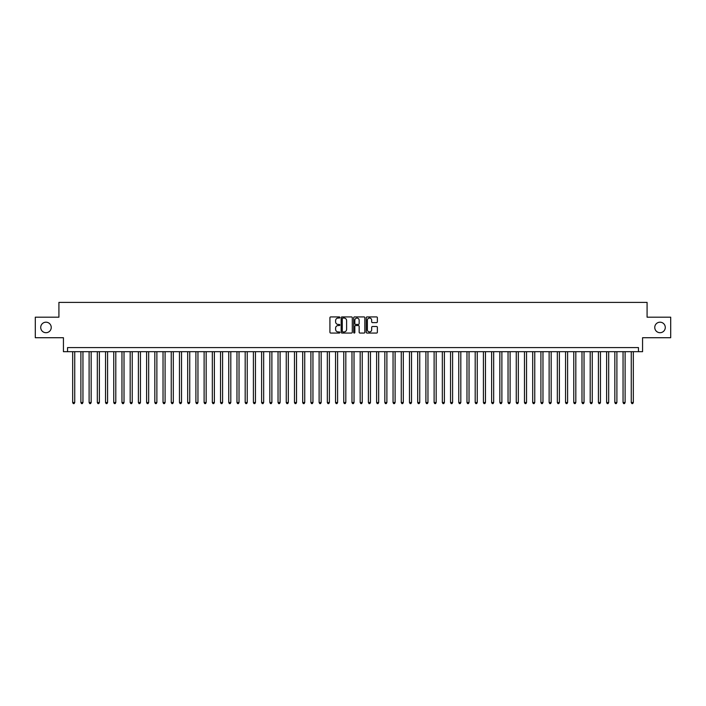<?xml version="1.0" encoding="UTF-8"?>
<svg xmlns="http://www.w3.org/2000/svg" width="706" height="706" viewBox="0 0 706 706"><rect width="100%" height="100%" fill="white"/><g stroke="black" fill="none" stroke-linecap="round" stroke-linejoin="round"><path stroke-width="1.06" d="M339.86 317.488A0.565 0.565 0 0 0 339.295 316.923L330.726 316.923A0.803 0.803 0 0 0 329.923 317.735L329.923 332.244A0.803 0.803 0 0 0 330.726 333.055L339.295 333.055A0.565 0.565 0 0 0 339.86 332.491A0.565 0.565 0 0 0 339.295 331.926L338.183 331.926A2.577 2.577 0 0 1 335.606 329.34L335.606 328.131A2.577 2.577 0 0 1 338.183 325.554L339.295 325.554A0.565 0.565 0 0 0 339.86 324.989A0.565 0.565 0 0 0 339.295 324.425L338.183 324.425A2.577 2.577 0 0 1 335.606 321.848L335.606 320.63A2.577 2.577 0 0 1 338.183 318.053L339.295 318.053A0.565 0.565 0 0 0 339.86 317.488M654.762 327.452A5.26 5.26 0 0 0 660.022 332.711A5.26 5.26 0 0 0 665.281 327.452A5.26 5.26 0 0 0 660.022 322.192A5.26 5.26 0 0 0 654.762 327.452M40.719 327.452A5.26 5.26 0 0 0 45.978 332.711A5.26 5.26 0 0 0 51.238 327.452A5.26 5.26 0 0 0 45.978 322.192A5.26 5.26 0 0 0 40.719 327.452M376.563 322.607A0.803 0.803 0 0 0 377.375 321.804L377.375 317.735A0.803 0.803 0 0 0 376.563 316.923L367.049 316.923A0.803 0.803 0 0 0 366.246 317.735L366.246 332.244A0.803 0.803 0 0 0 367.049 333.055L376.563 333.055A0.803 0.803 0 0 0 377.375 332.244L377.375 327.328A0.803 0.803 0 0 0 376.563 326.516L372.494 326.516A0.803 0.803 0 0 0 371.683 327.328L371.683 329.764A2.153 2.153 0 0 1 369.529 331.926A2.153 2.153 0 0 1 367.376 329.764L367.376 320.215A2.153 2.153 0 0 1 369.529 318.053A2.153 2.153 0 0 1 371.683 320.215L371.683 321.804A0.803 0.803 0 0 0 372.494 322.607L376.563 322.607M638.453 351.685L642.566 351.685L642.566 337.724L670.7 337.724L670.7 317.188L647.084 317.188L647.084 302.397L58.916 302.397L58.916 317.188L35.3 317.188L35.3 337.724L63.434 337.724L63.434 351.685L638.453 351.685L638.453 347.581L67.547 347.581L67.547 351.685M352.294 317.735A0.803 0.803 0 0 0 351.491 316.923L341.978 316.923A0.803 0.803 0 0 0 341.166 317.735L341.166 332.244A0.803 0.803 0 0 0 341.978 333.055L351.491 333.055A0.803 0.803 0 0 0 352.294 332.244L352.294 317.735M354.509 316.923L364.022 316.923A0.803 0.803 0 0 1 364.834 317.735L364.834 332.244A0.803 0.803 0 0 1 364.022 333.055L359.954 333.055A0.803 0.803 0 0 1 359.151 332.244L359.151 326.357A0.803 0.803 0 0 0 358.339 325.554L355.639 325.554A0.803 0.803 0 0 0 354.836 326.357L354.836 332.491A0.565 0.565 0 0 1 354.271 333.055A0.565 0.565 0 0 1 353.706 332.491L353.706 317.735A0.803 0.803 0 0 1 354.509 316.923M342.86 318.053A0.565 0.565 0 0 0 342.295 318.618L342.295 331.361A0.565 0.565 0 0 0 342.86 331.926L344.034 331.926A2.577 2.577 0 0 0 346.611 329.34L346.611 320.63A2.577 2.577 0 0 0 344.034 318.053L342.86 318.053M359.151 320.25A2.153 2.153 0 0 0 356.989 318.097A2.153 2.153 0 0 0 354.836 320.25L354.836 323.622A0.803 0.803 0 0 0 355.639 324.425L358.339 324.425A0.803 0.803 0 0 0 359.151 323.622L359.151 320.25M72.674 351.685L72.674 402.535L74.73 402.535L74.73 351.685M74.73 402.535L74.112 403.603L73.292 403.603L72.674 402.535M80.89 351.685L80.89 402.535L82.946 402.535L82.946 351.685M82.946 402.535L82.328 403.603L81.508 403.603L80.89 402.535M89.106 351.685L89.106 402.535L91.162 402.535L91.162 351.685M91.162 402.535L90.544 403.603L89.724 403.603L89.106 402.535M97.322 351.685L97.322 402.535L99.378 402.535L99.378 351.685M99.378 402.535L98.761 403.603L97.94 403.603L97.322 402.535M105.538 351.685L105.538 402.535L107.586 402.535L107.586 351.685M107.586 402.535L106.977 403.603L106.147 403.603L105.538 402.535M113.745 351.685L113.745 402.535L115.802 402.535L115.802 351.685M115.802 402.535L115.184 403.603L114.363 403.603L113.745 402.535M121.961 351.685L121.961 402.535L124.018 402.535L124.018 351.685M124.018 402.535L123.4 403.603L122.579 403.603L121.961 402.535M130.178 351.685L130.178 402.535L132.234 402.535L132.234 351.685M132.234 402.535L131.616 403.603L130.795 403.603L130.178 402.535M138.394 351.685L138.394 402.535L140.45 402.535L140.45 351.685M140.45 402.535L139.832 403.603L139.011 403.603L138.394 402.535M146.61 351.685L146.61 402.535L148.666 402.535L148.666 351.685M148.666 402.535L148.048 403.603L147.227 403.603L146.61 402.535M154.826 351.685L154.826 402.535L156.873 402.535L156.873 351.685M156.873 402.535L156.264 403.603L155.435 403.603L154.826 402.535M163.033 351.685L163.033 402.535L165.089 402.535L165.089 351.685M165.089 402.535L164.472 403.603L163.651 403.603L163.033 402.535M171.249 351.685L171.249 402.535L173.305 402.535L173.305 351.685M173.305 402.535L172.688 403.603L171.867 403.603L171.249 402.535M179.465 351.685L179.465 402.535L181.521 402.535L181.521 351.685M181.521 402.535L180.904 403.603L180.083 403.603L179.465 402.535M187.681 351.685L187.681 402.535L189.737 402.535L189.737 351.685M189.737 402.535L189.12 403.603L188.299 403.603L187.681 402.535M195.897 351.685L195.897 402.535L197.954 402.535L197.954 351.685M197.954 402.535L197.336 403.603L196.515 403.603L195.897 402.535M204.113 351.685L204.113 402.535L206.161 402.535L206.161 351.685M206.161 402.535L205.552 403.603L204.722 403.603L204.113 402.535M212.321 351.685L212.321 402.535L214.377 402.535L214.377 351.685M214.377 402.535L213.759 403.603L212.938 403.603L212.321 402.535M220.537 351.685L220.537 402.535L222.593 402.535L222.593 351.685M222.593 402.535L221.975 403.603L221.154 403.603L220.537 402.535M228.753 351.685L228.753 402.535L230.809 402.535L230.809 351.685M230.809 402.535L230.191 403.603L229.371 403.603L228.753 402.535M236.969 351.685L236.969 402.535L239.025 402.535L239.025 351.685M239.025 402.535L238.407 403.603L237.587 403.603L236.969 402.535M245.185 351.685L245.185 402.535L247.241 402.535L247.241 351.685M247.241 402.535L246.623 403.603L245.803 403.603L245.185 402.535M253.401 351.685L253.401 402.535L255.448 402.535L255.448 351.685M255.448 402.535L254.84 403.603L254.01 403.603L253.401 402.535M261.608 351.685L261.608 402.535L263.665 402.535L263.665 351.685M263.665 402.535L263.047 403.603L262.226 403.603L261.608 402.535M269.824 351.685L269.824 402.535L271.881 402.535L271.881 351.685M271.881 402.535L271.263 403.603L270.442 403.603L269.824 402.535M278.04 351.685L278.04 402.535L280.097 402.535L280.097 351.685M280.097 402.535L279.479 403.603L278.658 403.603L278.04 402.535M286.257 351.685L286.257 402.535L288.313 402.535L288.313 351.685M288.313 402.535L287.695 403.603L286.874 403.603L286.257 402.535M294.473 351.685L294.473 402.535L296.529 402.535L296.529 351.685M296.529 402.535L295.911 403.603L295.09 403.603L294.473 402.535M302.689 351.685L302.689 402.535L304.736 402.535L304.736 351.685M304.736 402.535L304.127 403.603L303.298 403.603L302.689 402.535M310.896 351.685L310.896 402.535L312.952 402.535L312.952 351.685M312.952 402.535L312.334 403.603L311.514 403.603L310.896 402.535M319.112 351.685L319.112 402.535L321.168 402.535L321.168 351.685M321.168 402.535L320.55 403.603L319.73 403.603L319.112 402.535M327.328 351.685L327.328 402.535L329.384 402.535L329.384 351.685M329.384 402.535L328.767 403.603L327.946 403.603L327.328 402.535M335.544 351.685L335.544 402.535L337.6 402.535L337.6 351.685M337.6 402.535L336.983 403.603L336.162 403.603L335.544 402.535M343.76 351.685L343.76 402.535L345.816 402.535L345.816 351.685M345.816 402.535L345.199 403.603L344.378 403.603L343.76 402.535M351.976 351.685L351.976 402.535L354.024 402.535L354.024 351.685M354.024 402.535L353.415 403.603L352.585 403.603L351.976 402.535M360.184 351.685L360.184 402.535L362.24 402.535L362.24 351.685M362.24 402.535L361.622 403.603L360.801 403.603L360.184 402.535M368.4 351.685L368.4 402.535L370.456 402.535L370.456 351.685M370.456 402.535L369.838 403.603L369.017 403.603L368.4 402.535M376.616 351.685L376.616 402.535L378.672 402.535L378.672 351.685M378.672 402.535L378.054 403.603L377.233 403.603L376.616 402.535M384.832 351.685L384.832 402.535L386.888 402.535L386.888 351.685M386.888 402.535L386.27 403.603L385.45 403.603L384.832 402.535M393.048 351.685L393.048 402.535L395.104 402.535L395.104 351.685M395.104 402.535L394.486 403.603L393.666 403.603L393.048 402.535M401.264 351.685L401.264 402.535L403.311 402.535L403.311 351.685M403.311 402.535L402.702 403.603L401.873 403.603L401.264 402.535M409.471 351.685L409.471 402.535L411.527 402.535L411.527 351.685M411.527 402.535L410.91 403.603L410.089 403.603L409.471 402.535M417.687 351.685L417.687 402.535L419.743 402.535L419.743 351.685M419.743 402.535L419.126 403.603L418.305 403.603L417.687 402.535M425.903 351.685L425.903 402.535L427.96 402.535L427.96 351.685M427.96 402.535L427.342 403.603L426.521 403.603L425.903 402.535M434.119 351.685L434.119 402.535L436.176 402.535L436.176 351.685M436.176 402.535L435.558 403.603L434.737 403.603L434.119 402.535M442.335 351.685L442.335 402.535L444.392 402.535L444.392 351.685M444.392 402.535L443.774 403.603L442.953 403.603L442.335 402.535M450.552 351.685L450.552 402.535L452.599 402.535L452.599 351.685M452.599 402.535L451.99 403.603L451.16 403.603L450.552 402.535M458.759 351.685L458.759 402.535L460.815 402.535L460.815 351.685M460.815 402.535L460.197 403.603L459.377 403.603L458.759 402.535M466.975 351.685L466.975 402.535L469.031 402.535L469.031 351.685M469.031 402.535L468.413 403.603L467.593 403.603L466.975 402.535M475.191 351.685L475.191 402.535L477.247 402.535L477.247 351.685M477.247 402.535L476.629 403.603L475.809 403.603L475.191 402.535M483.407 351.685L483.407 402.535L485.463 402.535L485.463 351.685M485.463 402.535L484.845 403.603L484.025 403.603L483.407 402.535M491.623 351.685L491.623 402.535L493.679 402.535L493.679 351.685M493.679 402.535L493.062 403.603L492.241 403.603L491.623 402.535M499.839 351.685L499.839 402.535L501.887 402.535L501.887 351.685M501.887 402.535L501.278 403.603L500.448 403.603L499.839 402.535M508.046 351.685L508.046 402.535L510.103 402.535L510.103 351.685M510.103 402.535L509.485 403.603L508.664 403.603L508.046 402.535M516.262 351.685L516.262 402.535L518.319 402.535L518.319 351.685M518.319 402.535L517.701 403.603L516.88 403.603L516.262 402.535M524.479 351.685L524.479 402.535L526.535 402.535L526.535 351.685M526.535 402.535L525.917 403.603L525.096 403.603L524.479 402.535M532.695 351.685L532.695 402.535L534.751 402.535L534.751 351.685M534.751 402.535L534.133 403.603L533.312 403.603L532.695 402.535M540.911 351.685L540.911 402.535L542.967 402.535L542.967 351.685M542.967 402.535L542.349 403.603L541.528 403.603L540.911 402.535M549.127 351.685L549.127 402.535L551.174 402.535L551.174 351.685M551.174 402.535L550.565 403.603L549.736 403.603L549.127 402.535M557.334 351.685L557.334 402.535L559.39 402.535L559.39 351.685M559.39 402.535L558.773 403.603L557.952 403.603L557.334 402.535M565.55 351.685L565.55 402.535L567.606 402.535L567.606 351.685M567.606 402.535L566.989 403.603L566.168 403.603L565.55 402.535M573.766 351.685L573.766 402.535L575.822 402.535L575.822 351.685M575.822 402.535L575.205 403.603L574.384 403.603L573.766 402.535M581.982 351.685L581.982 402.535L584.038 402.535L584.038 351.685M584.038 402.535L583.421 403.603L582.6 403.603L581.982 402.535M590.198 351.685L590.198 402.535L592.255 402.535L592.255 351.685M592.255 402.535L591.637 403.603L590.816 403.603L590.198 402.535M598.414 351.685L598.414 402.535L600.462 402.535L600.462 351.685M600.462 402.535L599.853 403.603L599.023 403.603L598.414 402.535M606.622 351.685L606.622 402.535L608.678 402.535L608.678 351.685M608.678 402.535L608.06 403.603L607.239 403.603L606.622 402.535M614.838 351.685L614.838 402.535L616.894 402.535L616.894 351.685M616.894 402.535L616.276 403.603L615.455 403.603L614.838 402.535M623.054 351.685L623.054 402.535L625.11 402.535L625.11 351.685M625.11 402.535L624.492 403.603L623.672 403.603L623.054 402.535M631.27 351.685L631.27 402.535L633.326 402.535L633.326 351.685M633.326 402.535L632.708 403.603L631.888 403.603L631.27 402.535"/></g></svg>
